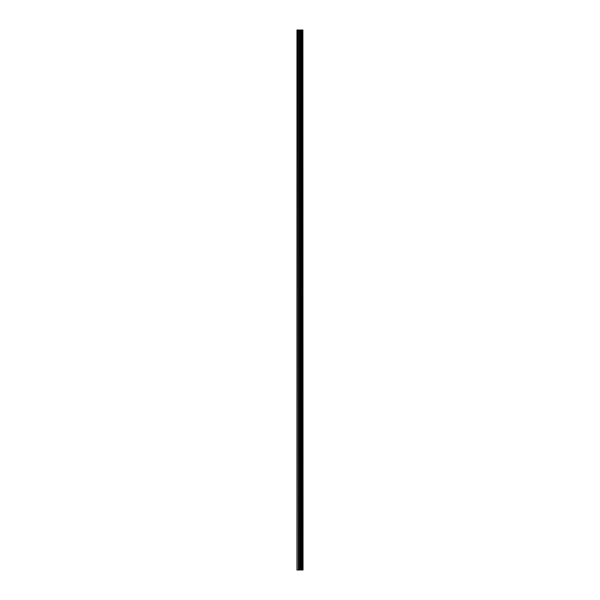 <?xml version="1.0" encoding="UTF-8"?>
<svg xmlns="http://www.w3.org/2000/svg" width="600" height="600" viewBox="0 0 600 600"><rect width="100%" height="100%" fill="white"/><g stroke="black" fill="none" stroke-linecap="round" stroke-linejoin="round"><path stroke-width="0.9" d="M302.888 30L303.03 570L302.888 30L296.97 30L296.97 570L297.315 30M297.315 570L302.888 570M302.775 570L302.775 30M300.855 570L300.855 30M300.743 570L300.743 30M302.228 570L302.228 30M302.183 570L302.183 30M302.123 570L302.123 30M301.995 570L301.995 30M301.635 570L301.635 30M301.507 570L301.507 30M301.455 570L301.455 30M301.41 570L301.41 30M300.487 570L300.487 30M300.24 570L300.24 30M299.7 570L299.7 30M299.452 570L299.452 30M298.485 570L298.485 30M298.237 570L298.237 30"/></g></svg>
